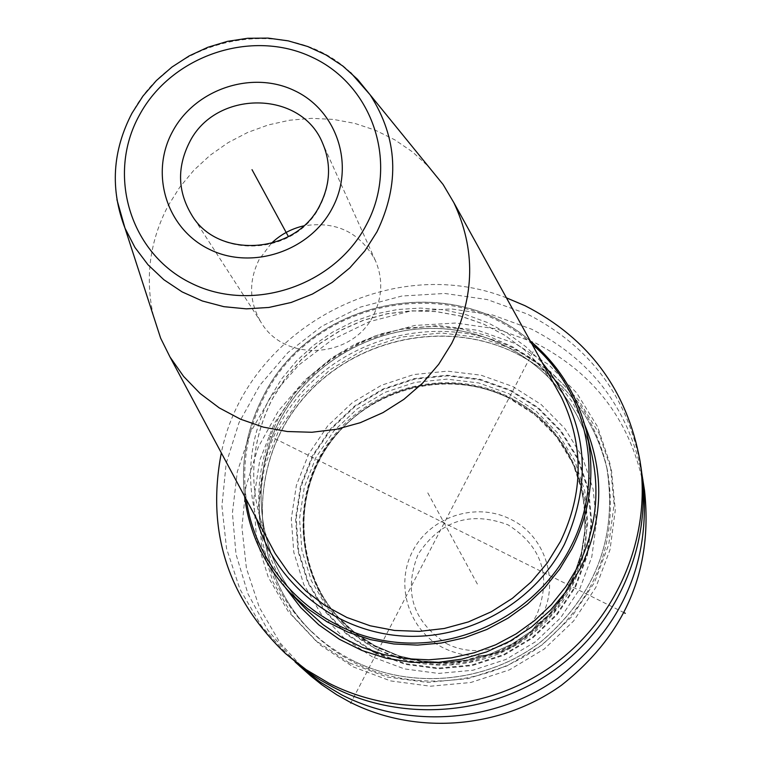 <?xml version="1.0" encoding="UTF-8"?>
<svg xmlns="http://www.w3.org/2000/svg" width="762" height="762" viewBox="0 0 762 762"><rect width="100%" height="100%" fill="white"/><g stroke="black" fill="none" stroke-linecap="round" stroke-linejoin="round"><path stroke-width="0.57" stroke-dasharray="3.81 2.86" d="M644.528 490.471C632.146 423.215 595.76 374.037 535.381 342.948L496.7 328.917L455.924 323.021L414.728 325.45L374.799 336.08L337.766 354.463L305.133 379.838L278.254 411.175L258.242 447.218L245.945 486.499L241.935 527.418L246.421 568.262L259.299 607.324L280.092 642.918L307.972 673.503M641.823 473.421C627.802 407.67 591.055 359.578 531.581 329.165L492.576 315.001L451.456 308.943L409.889 311.201L369.522 321.64L331.994 339.842L298.78 365.065L271.224 396.307L250.441 432.34L237.315 471.735L232.41 512.912L235.991 554.193L247.974 593.893L267.948 630.336L295.123 661.968M640.985 467.335C628.098 397.402 590.236 346.31 527.418 314.077L487.185 299.542L444.76 293.456L401.898 296.027L360.359 307.105L321.812 326.241L287.855 352.625L259.861 385.22L238.992 422.691L226.162 463.525L221.933 506.054L226.552 548.526L239.906 589.131L261.49 626.154L290.465 657.958M353.13 666.864L390.611 680.904L430.52 686.219L470.802 682.495L509.387 669.884L544.249 649.034L573.576 621.03L595.874 587.35L610.01 549.735L615.286 510.159L611.515 470.649L598.951 433.207L578.291 399.698L550.631 371.77L517.388 350.739L480.25 337.614L441.055 332.965L401.698 336.995L364.093 349.463L330.06 369.77L301.247 396.935L279.054 429.644L264.585 466.344L258.594 505.244L261.433 544.459L273.015 582.035L292.856 616.087L320.002 644.862L353.13 666.864M506.435 297.847C390.011 251.765 245.926 330.127 221.323 452.895M372.428 656.93L344.072 638.156L320.812 613.572L303.79 584.464L293.799 552.307L291.303 518.741L296.37 485.404L308.705 453.952L327.689 425.91L352.349 402.631L381.495 385.239L413.709 374.571L447.418 371.151L480.993 375.18L512.778 386.486L541.201 404.555L564.842 428.52L582.473 457.238L593.169 489.29L596.351 523.084L591.807 556.898L579.711 589.016L560.661 617.772L535.619 641.671L505.873 659.463L472.945 670.236L438.541 673.427L404.46 668.903L372.428 656.93M378.4 649.786C401.012 661.14 425.101 666.198 450.666 664.94C495.872 661.416 532.247 641.633 559.784 605.599C611.762 537.858 584.968 431.987 509.226 397.659C478.507 383.124 446.475 379.686 413.137 387.334C388.01 393.535 366.017 405.498 347.158 423.215C277.435 485.137 293.313 609.638 378.4 649.786M349.167 662.845L315.697 640.623L288.274 611.553L268.243 577.167L256.546 539.21L253.698 499.605L259.756 460.305L274.387 423.243L296.818 390.201L325.936 362.76L360.321 342.243L398.307 329.641L438.064 325.565L477.669 330.251L515.188 343.5L548.764 364.722L576.701 392.935L597.579 426.768L610.276 464.591L614.086 504.501L608.743 544.478L594.455 582.473L571.929 616.515L542.287 644.804L507.054 665.874L468.068 678.618L427.349 682.39L387.029 677.027L349.167 662.845M153.4 315.839C144.809 277.606 149.762 240.83 168.259 205.511L179.889 187.014L193.919 170.174L210.102 155.286L228.114 142.646L247.64 132.464L268.319 124.93L289.77 120.196L311.601 118.339L333.404 119.415L354.778 123.387L375.333 130.216L394.678 139.77L412.452 151.876L428.311 166.335M375.418 260.585L322.621 143.246C331.403 164.04 330.556 184.861 320.078 205.711C296.199 255.146 218.284 260.309 191.462 214.57L261.261 322.669C284.845 362.826 352.73 358.54 373.39 315.325C382.457 297.094 383.134 278.844 375.418 260.585C360.188 232.362 336.271 220.799 303.657 225.876M271.129 243.564L259.09 259.632C248.441 281.311 249.155 302.323 261.261 322.669M624.24 612.772L267.186 434.788M477.383 584.083L427.777 492.862M536.153 345.757L350.987 702.621M374.371 652.777L346.834 634.556L324.25 610.686L307.705 582.425L297.999 551.202L295.561 518.598L300.476 486.232L312.458 455.676L330.879 428.435L354.844 405.822L383.153 388.925L414.442 378.562L447.189 375.247L479.793 379.171L510.664 390.163L538.267 407.708L561.213 430.987L578.329 458.876L588.712 490.004L591.788 522.818L587.359 555.65L575.615 586.835L557.117 614.744L532.809 637.937L503.92 655.215L471.954 665.664L438.569 668.779L405.47 664.388L374.371 652.777M374.666 652.167L405.632 663.731L438.579 668.093L471.821 664.997L503.644 654.596L532.39 637.394L556.593 614.305L575.015 586.521L586.702 555.479L591.112 522.789L588.045 490.128L577.71 459.143L560.68 431.378L537.839 408.194L510.359 390.725L479.622 379.781L447.161 375.876L414.557 379.171L383.41 389.487L355.225 406.317L331.365 428.835L313.02 455.952L301.095 486.366L296.208 518.598L298.637 551.059L308.296 582.139L324.764 610.276L347.262 634.022L374.666 652.167M376.228 649.157L349.444 631.441L327.46 608.228L311.353 580.739L301.904 550.364L299.523 518.646L304.305 487.147L315.954 457.41L333.88 430.901L357.197 408.889L384.743 392.44L415.195 382.362L447.065 379.143L478.793 382.962L508.835 393.659L535.686 410.747L558.003 433.407L574.653 460.543L584.74 490.823L587.731 522.742L583.416 554.688L571.986 585.006L553.993 612.162L530.342 634.717L502.244 651.52L471.154 661.692L438.674 664.712L406.489 660.454L376.228 649.157M347.158 423.215L347.434 423.177C278.187 484.67 293.97 608.295 378.457 648.157L408.108 659.216L439.645 663.388L471.459 660.425L501.91 650.462L529.438 634.003L552.602 611.905L570.233 585.311L581.435 555.603L585.664 524.313L582.74 493.033L572.853 463.353L556.555 436.759L534.686 414.547L508.368 397.802C545.268 416.69 569.481 446.094 580.987 486.042L584.987 508.606L585.187 531.6L581.577 554.412L574.234 576.405L563.347 596.97L549.212 615.544L532.2 631.622L512.778 644.738L491.49 654.529L468.925 660.749L445.694 663.207L422.443 661.854L399.821 656.73L375.247 646.319L365.979 640.832L354.368 632.441L337.995 616.887L345.5 624.535L356.425 633.803L374.504 645.49L399.117 655.911L421.786 661.045L445.084 662.407L468.354 659.94L490.976 653.71L512.312 643.89L531.781 630.746L548.831 614.639L563.004 596.027L573.919 575.415L581.273 553.383L584.892 530.533L584.692 507.502L580.682 484.899L584.692 507.511L584.892 530.552L581.282 553.403L573.919 575.443L563.013 596.055L548.84 614.667L531.79 630.765L512.34 643.909L491.004 653.729L468.392 659.959L445.113 662.426L421.824 661.064L399.145 655.939L374.523 645.509L356.435 633.813L348.148 626.964L337.995 616.887C293.522 568.166 291.417 489.947 332.08 437.959C372.38 385.677 448.894 367.465 507.844 396.44C544.868 415.366 569.147 444.856 580.682 484.899L580.987 486.042C569.471 446.065 545.24 416.643 508.283 397.745C449.456 368.818 373.094 387.001 332.87 439.179C292.294 491.071 294.399 569.128 338.785 617.753C288.35 564.261 293.046 472.831 347.434 423.177C366.16 405.584 388.001 393.706 412.956 387.544C446.065 379.952 477.869 383.372 508.368 397.802C477.85 383.372 446.056 379.952 412.956 387.544L413.137 387.334M450.666 664.94L480.451 655.749C503.415 653.958 521.894 643.909 535.886 625.602C521.894 643.909 503.415 653.958 480.451 655.749L472.269 655.749L461.486 654.32L451.066 651.31L443.627 648.052C408.899 630.755 394.583 585.283 412.68 551.126C430.263 516.712 475.783 501.71 510.188 519.065C548.954 536.972 562.308 591.217 535.886 625.602L559.784 605.599M446.637 643.661C478.384 660.063 520.979 646.147 537.124 614.029C551.688 576.12 541.972 546.383 507.968 524.808C470.259 510.797 440.303 520.646 418.1 554.355C403.279 591.903 412.794 621.678 446.637 643.661M351.739 660.035C410.67 690.134 486.537 683.238 540.191 642.442C595.96 595.522 618.106 536.905 606.619 466.601C593.779 412.794 562.842 373.351 513.798 348.282C439.131 311.81 342.233 336.28 292.856 403.584C242.945 470.487 249.069 569.795 308.524 628.707L311.306 631.479C252.222 572.938 246.116 474.25 295.694 407.775C344.748 340.9 441.017 316.592 515.217 352.854C563.937 377.781 594.674 416.976 607.438 470.44C594.693 417.062 564.004 377.923 515.36 353.016C441.227 316.754 344.872 341.052 295.799 407.927C246.202 474.412 252.279 572.986 311.306 631.479L319.63 639.232L331.518 648.691L340.976 655.082L354.244 662.607C412.794 692.515 488.166 685.667 541.449 645.147C596.856 598.532 618.849 540.296 607.438 470.44L606.619 466.601C618.115 536.819 595.96 595.408 540.172 642.376C486.489 683.2 410.556 690.086 351.682 659.997L341.614 654.434L328.841 646.005L319.792 638.975L308.524 628.707L319.811 638.985L328.87 646.033L341.662 654.463L351.739 660.035M584.787 425.034L571.833 401.26L555.184 379.952L535.276 361.655L512.645 346.834L487.899 335.852L461.658 328.955L434.607 326.317L407.432 327.984L380.819 333.908L355.435 343.929L331.927 357.788L310.886 375.152L292.837 395.564L278.254 418.538C250.05 476.421 252.47 532.838 285.512 587.797M591.769 454.371C576.282 387.82 517.217 336.556 449.428 329.289C381.629 321.926 312.106 358.873 280.226 419.176C247.183 480.05 257.613 560.127 306.334 609.59C257.651 560.156 247.212 480.136 280.254 419.271C312.115 358.959 381.667 322.002 449.466 329.355C517.246 336.623 576.291 387.848 591.769 454.371M244.583 496.348C240.725 461.048 247.05 427.549 263.557 395.849C311.029 299.99 450.152 270.843 530.266 340.976M532.028 344.157C453.18 271.701 312.258 299.59 264.605 396.03C247.602 428.739 241.506 463.239 246.297 499.548M256.346 518.322C245.507 476.736 249.965 436.693 269.71 398.174L281.854 378.628L296.57 360.893L313.582 345.3L332.556 332.146L353.139 321.669L374.942 314.077L397.554 309.524L420.548 308.077L443.474 309.791L465.906 314.639L487.413 322.526L507.578 333.327L525.999 346.834L542.325 362.798M555.612 386.848L541.42 367.074L524.351 349.739L504.796 335.232L483.232 323.879L460.143 315.925L436.074 311.534L411.566 310.782L387.172 313.696L363.455 320.202L340.928 330.137L320.116 343.281L301.485 359.34L285.455 377.952L272.386 398.707C248.564 446.37 247.536 494.319 269.31 542.554C247.574 494.414 248.602 446.532 272.386 398.907L285.455 378.142L301.495 359.521L320.135 343.443L340.957 330.279L363.484 320.335L387.22 313.82L411.623 310.896L436.14 311.629L460.21 316.02L483.289 323.964L504.844 335.299L524.38 349.787L541.439 367.094L555.612 386.848M350.568 72.514C288.36 12.83 171.574 35.223 131.893 113.748C117.386 141.065 112.385 169.688 116.91 199.606M530.238 340.919C450.094 270.777 311.01 299.895 263.538 395.745C247.021 427.444 240.697 460.953 244.554 496.291"/><path stroke-width="1.14" d="M295.123 661.968L310.658 675.856L321.821 684.743L336.671 694.706L349.187 701.716C415.223 735.597 499.967 729.253 561.451 685.248C625.431 634.717 653.129 569.795 644.528 490.471L641.823 473.421M299.618 666.083L319.678 681.761L341.624 694.83C408.946 729.358 495.376 722.871 558.079 677.99C623.345 626.45 651.596 560.261 642.842 479.431M221.323 452.895C206.292 531.114 227.657 597.97 285.426 653.472L306.124 669.646L328.774 683.123C398.269 718.747 487.556 712.032 552.355 665.655C617.106 619.201 651.701 537.277 639.966 460.667C626.936 389.963 588.655 338.328 525.123 305.762L506.435 297.847M285.426 653.472L307.886 671.817L320.326 679.999L333.346 687.286C402.06 722.519 490.337 715.88 554.393 670.036C618.392 624.116 652.586 543.106 640.985 467.335L639.966 460.667M350.568 72.514L370.17 94.869L357.568 79.362L342.719 65.951L325.955 54.921L307.658 46.501L288.236 40.862L268.11 38.1L247.707 38.271L227.467 41.358L207.816 47.282L189.166 55.921L171.907 67.085L156.41 80.543L143.008 96.022L131.988 113.186C112.385 150.905 110.052 189.243 125.006 228.2L134.931 247.431L147.999 264.757L163.859 279.721L182.128 291.903L202.311 300.971L223.885 306.676L246.288 308.858L268.919 307.448L291.16 302.476L312.42 294.056L332.137 282.435L349.768 267.919L364.846 250.888L376.971 231.81C400.079 183.804 397.812 138.151 370.17 94.869L443.103 184.509L453.828 202.625C475.65 248.983 474.936 295.923 451.695 343.443L438.702 364.293L422.662 383.067L403.936 399.307L382.981 412.623L360.293 422.7L336.404 429.301L311.896 432.264L287.35 431.53L263.357 427.13L240.468 419.176L219.227 407.88L200.12 393.497L183.585 376.399L169.993 356.987L160.62 338.137L153.4 315.839M443.103 184.509L428.311 166.335M303.657 225.876C291.17 228.752 280.33 234.648 271.129 243.564M625.316 613.315L624.24 612.772M288.446 236.649L252.012 169.659L288.446 236.649M350.987 702.621L350.73 703.116M285.512 587.797L300.723 607.552L318.802 624.85L339.347 639.261L361.931 650.472L386.039 658.206L411.128 662.283L436.645 662.578L462.001 659.101L486.613 651.901L509.93 641.156L531.409 627.097L550.564 610.057L566.966 590.426L580.244 568.643C603.294 520.875 604.799 473.002 584.787 425.034M530.238 340.919C558.87 365.074 577.653 395.449 586.578 432.054C595.465 472.288 590.579 511.207 571.91 548.811L559.66 569.166L544.735 587.74L527.409 604.19L508.006 618.173L486.899 629.45L464.487 637.794L441.188 643.042L417.452 645.109L393.735 643.966L370.475 639.623L348.12 632.193L327.069 621.821L307.715 608.705L290.427 593.103L306.334 609.59L323.031 624.649L341.69 637.308L361.998 647.329L383.562 654.51L405.984 658.701L428.854 659.816L451.723 657.835L474.174 652.786L495.776 644.747L516.112 633.889L534.81 620.401L551.498 604.552L565.871 586.645L577.672 567.014C595.655 530.752 600.351 493.204 591.769 454.371L586.578 432.054C577.653 395.478 558.889 365.112 530.266 340.976M244.554 496.291C249.26 533.457 264.557 565.728 290.427 593.103C264.566 565.737 249.288 533.486 244.583 496.348M246.297 499.548C256.184 570.367 314.887 630.079 387.448 641.166C459.953 652.482 536.934 613.143 570.309 547.678C606.085 479.946 588.893 392.22 532.028 344.157M542.325 362.798C586.759 417.871 594.122 478.384 564.404 544.344C533.838 604.076 465.63 641.718 398.774 635.718C331.889 629.793 273.748 581.301 256.346 518.322M169.993 356.987L275.158 553.479L269.31 542.554L275.158 553.479L289.055 573.405L305.914 590.988L325.364 605.809L346.958 617.506L370.199 625.793L394.535 630.45L419.405 631.365L444.208 628.498L468.363 621.925L491.28 611.781L512.416 598.313L531.276 581.854L547.402 562.775L560.413 541.563C583.625 493.166 584.025 445.208 561.604 397.697L453.828 202.625M160.62 338.137L125.006 228.2L116.91 199.606M139.294 115.376C106.394 174.879 130.092 253.651 191.176 283.178C251.774 313.611 334.566 286.121 366.408 224.761C399.164 163.83 373.132 85.401 312.22 57.293C251.784 28.28 171.317 55.426 139.294 115.376M332.222 208.293C309.829 251.26 251.889 270.539 209.331 249.307C166.421 228.705 149.523 173.393 172.631 131.426C195.11 89.164 251.898 70.047 294.389 90.583C337.204 110.48 355.254 165.621 332.222 208.293M191.462 214.57C177.698 191.414 176.975 167.459 189.3 142.694C215.113 89.545 301.209 89.621 322.621 143.246C331.251 163.392 330.422 183.89 320.126 204.74C296.151 254.927 216.98 259.432 191.462 214.57"/></g></svg>
